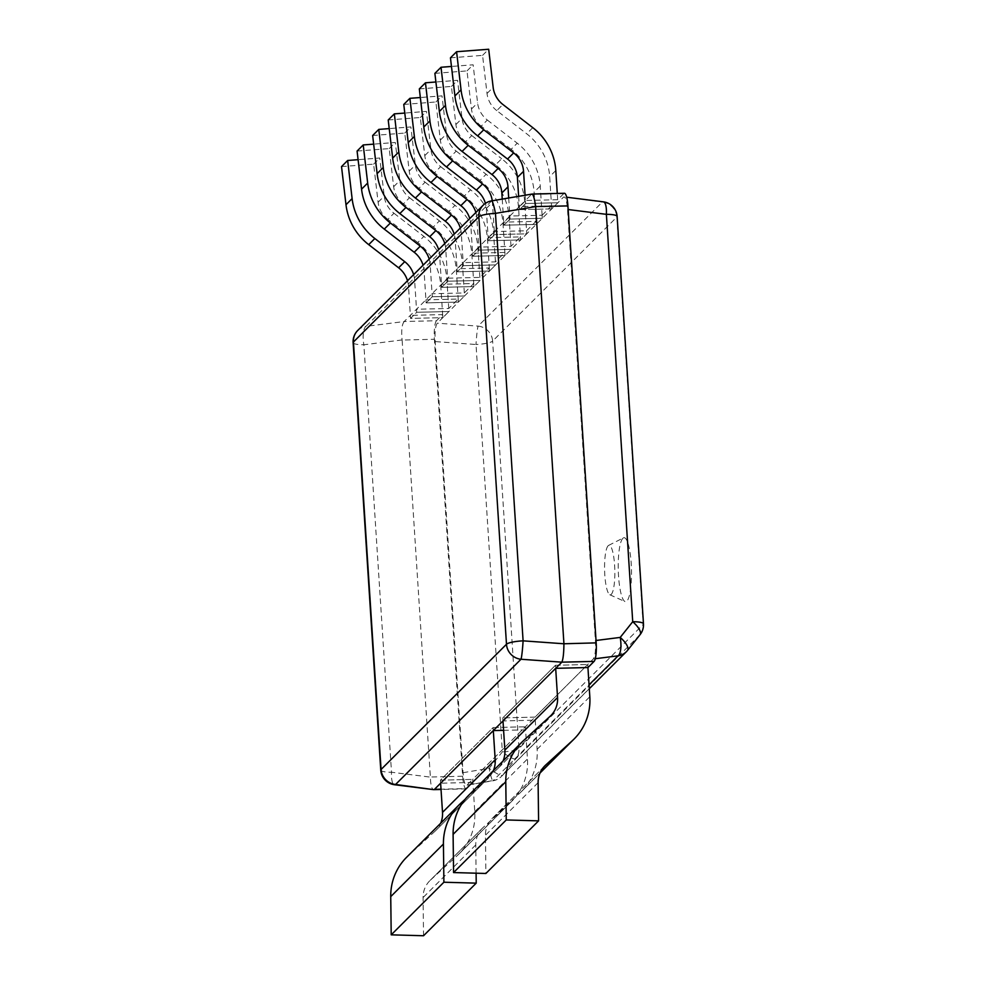 <?xml version="1.0" encoding="UTF-8"?>
<svg xmlns="http://www.w3.org/2000/svg" width="985" height="985" viewBox="0 0 985 985"><rect width="100%" height="100%" fill="white"/><g stroke="black" fill="none" stroke-linecap="round" stroke-linejoin="round"><path stroke-width="0.74" stroke-dasharray="4.92 3.69" d="M503.594 730.353L525.571 729.823L525.374 726.782L493.116 727.558L493.313 730.599L493.116 727.558L440.43 780.169L472.689 779.394L467.136 784.934C465.179 786.079 463.824 782.004 463.061 772.696L435.185 341.573C434.717 331.97 435.419 325.838 437.278 323.178L563.432 197.209C565.39 196.064 566.744 200.14 567.508 209.448L595.383 640.57C595.851 650.174 595.149 656.305 593.29 658.965L472.689 779.394L474.77 811.603A57.783 55.48 -135 0 1 459.072 853.847A57.783 55.48 -135 0 1 457.385 855.46L510.07 802.861A57.783 55.48 45 0 0 511.769 801.236A57.783 55.48 45 0 0 527.455 758.992L525.374 726.782L472.689 779.394L472.886 782.422L466.742 788.554L441.009 789.182M472.886 782.422L440.627 783.21L440.43 780.169L472.689 779.394M407.507 280.762A24.797 23.812 45 0 1 408.479 286.204L410.56 318.414L410.376 315.372L442.634 314.597L436.49 320.728L404.232 321.504L509.861 216.035L542.119 215.247L542.316 218.288L540.236 186.079A57.783 55.48 45 0 0 517.236 143.194L511.116 149.314A57.783 55.48 -135 0 1 534.104 192.198L536.197 224.408L542.316 218.288L510.058 219.064L542.316 218.288M542.119 215.247L551.563 205.828L551.748 208.869L549.667 176.66A57.783 55.48 -135 0 0 526.679 133.775L496.785 110.615L502.904 104.496M442.634 314.597L442.831 317.638L410.56 318.414L416.692 312.294L416.495 309.253L448.754 308.477L458.197 299.058L425.926 299.834L426.123 302.875L432.255 296.756L432.058 293.727L464.317 292.939L473.748 283.52L441.489 284.296L441.686 287.337L447.818 281.217L447.621 278.189L479.88 277.401L489.311 267.982L457.052 268.757L457.249 271.798L463.369 265.679L463.184 262.65L495.443 261.862L504.874 252.443L472.615 253.219L472.812 256.26L478.932 250.141L478.735 247.112L511.006 246.324L520.437 236.905L488.178 237.68L488.375 240.722L494.495 234.602L494.298 231.573L526.556 230.785L526.753 233.827L524.673 201.617A57.783 55.48 45 0 0 501.685 158.733L495.553 164.84A57.783 55.48 -135 0 1 518.553 207.736L520.634 239.946L526.753 233.827L494.495 234.602L526.753 233.827M526.556 230.785L536 221.366L536.197 224.408L503.926 225.183L510.058 219.064L509.861 216.035L519.292 206.616L551.563 205.828M511.006 246.324L509.11 217.156A57.783 55.48 45 0 0 486.122 174.271L479.99 180.378A57.783 55.48 -135 0 1 502.99 223.275L505.071 255.484L511.203 249.365L478.932 250.141L511.203 249.365M520.437 236.905L520.634 239.946L488.375 240.722L520.634 239.946M495.443 261.862L493.559 232.694A57.783 55.48 45 0 0 470.559 189.809L464.427 195.916A57.783 55.48 -135 0 1 487.427 238.813L489.508 271.023L495.64 264.903L463.369 265.679L495.64 264.903M504.874 252.443L505.071 255.484L472.812 256.26L505.071 255.484M479.88 277.401L477.996 248.232A57.783 55.48 45 0 0 454.996 205.348L448.877 211.455A57.783 55.48 -135 0 1 471.864 254.352L473.945 286.561L480.077 280.442L447.818 281.217L480.077 280.442M489.311 267.982L489.508 271.023L457.249 271.798L489.508 271.023M464.317 292.939L462.433 263.771A57.783 55.48 45 0 0 439.433 220.886L433.314 226.993A57.783 55.48 -135 0 1 456.301 269.89L458.394 302.099L464.514 295.98L432.255 296.756L464.514 295.98M473.748 283.52L473.945 286.561L441.686 287.337L473.945 286.561M448.754 308.477L446.87 279.309A57.783 55.48 45 0 0 423.882 236.412L417.751 242.532A57.783 55.48 -135 0 1 440.751 285.428L442.831 317.638L448.951 311.519L416.692 312.294L448.951 311.519M458.197 299.058L458.394 302.099L426.123 302.875L458.394 302.099M587.934 667.547L587.737 664.506L587.934 667.547M564.442 193.269A15.748 3.251 -91.4 0 0 563.826 193.589L531.555 194.365L525.424 200.497L557.682 199.709L563.826 193.589M557.682 199.709L557.276 193.454M566.695 197.222L602.303 202.097A15.748 4.666 97.2 0 1 603.374 201.839M502.99 720.934L502.793 717.893L555.478 665.281L587.737 664.506L555.478 665.281L555.675 668.322L555.478 665.281L502.793 717.893L502.99 720.934L535.249 720.158L525.571 729.823M535.249 720.158L537.133 749.326A57.783 55.48 -135 0 1 521.447 791.571A57.783 55.48 -135 0 1 519.748 793.196L540.063 772.917M589.301 688.712L501.488 776.389A15.748 15.748 0 0 1 492.992 780.773L466.619 785.23L493.239 780.514A15.748 1.724 80.4 0 1 492.992 780.773A15.748 1.724 80.4 0 1 489.151 768.288A15.748 3.127 -141.1 0 0 502.559 775.195A15.748 15.12 -135 0 1 501.488 776.389A15.748 15.12 -135 0 1 493.239 780.514L589.055 684.834M436.49 320.728A15.748 3.251 -91.4 0 0 434.385 339.271L402.114 340.047L430.383 777.128C430.667 786.202 432.021 790.278 434.459 789.354M466.742 788.554A15.748 3.251 -91.4 0 1 466.127 788.862A15.748 3.251 -91.4 0 1 462.642 776.229L434.385 339.271M502.239 199.093L503.926 225.183L503.729 222.154L536 221.366M518.627 196.323L519.489 209.645L519.292 206.616L525.424 200.497L525.621 203.526L557.879 202.75L551.748 208.869L519.489 209.645L525.621 203.526L557.879 202.75M404.232 321.504L404.207 321.529C401.892 324.361 401.19 330.492 402.102 339.936L402.114 340.047M617.127 216.441A15.748 2.967 -3.7 0 1 616.819 217.094L643.156 624.478L518.972 748.489A15.748 15.12 -135 0 1 515.771 758.807A15.748 3.127 38.9 0 1 502.362 751.9A15.748 2.967 176.3 0 0 518.972 748.489L492.623 341.093A15.748 2.967 -3.7 0 1 476.014 344.504A15.748 1.01 94.1 0 1 478.107 326.109L437.278 323.178M535.052 717.117L502.793 717.893L535.052 717.117L587.737 664.506M531.58 194.34L491.38 201.137A15.748 15.12 45 0 0 483.118 205.262M357.703 330.492A15.748 15.12 -135 0 1 365.964 326.367A15.748 5.393 -97.2 0 0 363.871 344.775A15.748 2.967 -3.7 0 1 353.123 342.657M380.764 770.122A15.748 2.967 176.3 0 0 391.513 772.24A15.748 4.666 -82.8 0 0 394.517 784.737M616.819 217.094A15.748 15.12 45 0 0 602.303 202.097L478.107 326.109A15.748 15.12 -135 0 1 492.623 341.093L616.819 217.094M639.954 634.796L515.771 758.807L502.559 775.195L627.445 650.506L639.954 634.796A15.748 15.12 45 0 0 643.156 624.478A15.748 2.967 176.3 0 0 643.476 623.837M622.84 538.315A32.025 6.599 -91.4 0 0 618.309 571.386A32.025 6.599 -91.4 0 0 624.995 601.576A32.025 6.599 -91.4 0 0 626.903 601.084A32.025 6.599 -91.4 0 0 631.287 564.885A32.025 6.599 -91.4 0 0 623.456 537.859A32.025 6.599 -91.4 0 0 622.84 538.315M608.139 545.764A24.797 5.11 -91.4 0 0 604.63 571.374A24.797 5.11 -91.4 0 0 609.801 594.743A24.797 5.11 -91.4 0 0 611.279 594.361A24.797 5.11 -91.4 0 0 614.677 566.338A24.797 5.11 -91.4 0 0 608.607 545.407A24.797 5.11 -91.4 0 0 608.139 545.764M450.453 57.832L482.564 55.369L487.021 93.477A24.797 23.812 45 0 0 496.785 110.615M525.079 195.227L525.621 203.526L519.489 209.645L551.748 208.869M482.564 55.369L488.683 49.25M511.116 149.314L481.222 126.154L487.341 120.035A24.797 23.812 -135 0 1 477.59 102.908L473.132 64.788L451.462 66.451M434.89 73.37L467.001 70.908L471.47 109.015A24.797 23.812 45 0 0 481.222 126.154M508.691 197.997L510.058 219.064L503.926 225.183L536.197 224.408M467.001 70.908L473.132 64.788M487.341 120.035L517.236 143.194M495.553 164.84L465.659 141.692L471.79 135.573A24.797 23.812 -135 0 1 462.027 118.434L457.569 80.327L435.899 81.989M419.327 88.909L451.438 86.446L455.907 124.553A24.797 23.812 45 0 0 465.659 141.692M492.254 200.78A24.797 23.812 -135 0 1 492.414 202.393L494.495 234.602L488.375 240.722L486.282 208.512A24.797 23.812 45 0 0 485.408 203.378M451.438 86.446L457.569 80.327M471.79 135.573L501.685 158.733M479.99 180.378L450.096 157.231L456.227 151.111A24.797 23.812 -135 0 1 446.476 133.972L442.006 95.865L420.336 97.527M403.776 104.447L435.875 101.984L440.344 140.092A24.797 23.812 45 0 0 450.096 157.231M475.878 212.501A24.797 23.812 -135 0 1 476.851 217.931L478.932 250.141L472.812 256.26L470.731 224.051A24.797 23.812 45 0 0 469.759 218.608M435.875 101.984L442.006 95.865M456.227 151.111L486.122 174.271M464.427 195.916L434.533 172.769L440.664 166.65A24.797 23.812 -135 0 1 430.913 149.511L426.443 111.403L404.786 113.066M388.213 119.985L420.324 117.523L424.781 155.63A24.797 23.812 45 0 0 434.533 172.769M460.315 228.04A24.797 23.812 -135 0 1 461.288 233.47L463.369 265.679L457.249 271.798L455.168 239.589A24.797 23.812 45 0 0 454.196 234.147M420.324 117.523L426.443 111.403M440.664 166.65L470.559 189.809M448.877 211.455L418.982 188.307L425.101 182.188A24.797 23.812 -135 0 1 415.35 165.049L410.88 126.942L389.223 128.604M372.65 135.524L404.761 133.061L409.218 171.168A24.797 23.812 45 0 0 418.982 188.307M444.764 243.578A24.797 23.812 -135 0 1 445.725 249.008L447.818 281.217L441.686 287.337L439.606 255.127A24.797 23.812 45 0 0 438.633 249.685M404.761 133.061L410.88 126.942M425.101 182.188L454.996 205.348M433.314 226.993L403.419 203.846L409.538 197.726A24.797 23.812 -135 0 1 399.787 180.587L395.33 142.48L373.66 144.142M357.087 151.062L389.198 148.6L393.668 186.707A24.797 23.812 45 0 0 403.419 203.846M429.201 259.117A24.797 23.812 -135 0 1 430.174 264.546L432.255 296.756L426.123 302.875L424.042 270.666A24.797 23.812 45 0 0 423.07 265.224M389.198 148.6L395.33 142.48M409.538 197.726L439.433 220.886M417.751 242.532L387.856 219.384L393.975 213.265A24.797 23.812 -135 0 1 384.224 196.126L379.767 158.019L358.097 159.681M341.524 166.6L373.635 164.138L378.105 202.245A24.797 23.812 45 0 0 387.856 219.384M413.638 274.643A24.797 23.812 -135 0 1 414.611 280.085L416.692 312.294L410.56 318.414L442.831 317.638M373.635 164.138L379.767 158.019M393.975 213.265L423.882 236.412M550.098 716.317L497.413 768.928A24.797 23.812 45 0 0 498.139 768.238A24.797 23.812 45 0 0 503.039 760.999M497.413 768.928L470.596 793.454L523.281 740.843M468.909 795.067A57.783 55.48 -135 0 1 470.596 793.454M544.2 766.515L492.943 817.71A24.797 23.812 45 0 0 492.217 818.4A24.797 23.812 45 0 0 485.433 835.268L485.9 873.473M492.943 817.71L519.748 793.196M510.07 802.861L483.266 827.375L430.58 879.987A24.797 23.812 45 0 0 429.854 880.676A24.797 23.812 45 0 0 423.07 897.544L423.538 935.75M476.1 873.202L475.755 844.933A24.797 23.812 -135 0 1 482.539 828.065A24.797 23.812 -135 0 1 483.266 827.375M465.117 799.278L487.735 778.593L435.05 831.205A24.797 23.812 45 0 0 435.776 830.515A24.797 23.812 45 0 0 440.664 823.263M493.35 770.664A24.797 23.812 -135 0 1 488.462 777.904A24.797 23.812 -135 0 1 487.735 778.593M440.627 783.21L440.43 780.169L493.116 727.558L525.374 726.782M435.05 831.205L408.233 855.731L460.918 803.12M406.546 857.344A57.783 55.48 -135 0 1 408.233 855.731M430.58 879.987L457.385 855.46M491.626 200.878A15.748 1.724 -99.6 0 0 491.38 201.137L365.964 326.367L404.207 321.529M463.061 772.696L489.151 768.288L502.362 751.9L476.014 344.504L435.185 341.573M595.285 658.719L593.29 658.965M402.102 339.936L363.871 344.775L391.513 772.24L430.383 777.128M462.642 776.229L430.371 777.017M596.036 640.484L595.383 640.57M568.16 209.522L567.508 209.448M532.799 127.656L526.679 133.775M555.799 170.54L549.667 176.66M487.021 93.477L493.153 87.369M540.236 186.079L534.104 192.198M471.47 109.015L477.59 102.908M524.673 201.617L518.553 207.736M486.282 208.512L492.414 202.393M455.907 124.553L462.027 118.434M509.11 217.156L502.99 223.275M470.731 224.051L476.851 217.931M440.344 140.092L446.476 133.972M493.559 232.694L487.427 238.813M455.168 239.589L461.288 233.47M424.781 155.63L430.913 149.511M477.996 248.232L471.864 254.352M439.606 255.127L445.725 249.008M409.218 171.168L415.35 165.049M462.433 263.771L456.301 269.89M424.042 270.666L430.174 264.546M393.668 186.707L399.787 180.587M446.87 279.309L440.751 285.428M408.479 286.204L414.611 280.085M378.105 202.245L384.224 196.126M537.133 749.326L589.818 696.715M538.118 782.656L485.433 835.268M474.77 811.603L527.455 758.992M475.755 844.933L423.07 897.544M466.127 788.862L441.034 789.478M609.801 594.743L624.995 601.576M608.607 545.407L623.456 537.859M521.447 791.571L540.002 773.04M550.824 715.627L498.139 768.238M544.902 765.801L492.217 818.4M459.072 853.847L511.769 801.236M488.462 777.904L435.776 830.515M482.539 828.065L429.854 880.676"/><path stroke-width="1.48" d="M394.517 784.737A15.748 4.666 -82.8 0 0 395.588 784.466L521.003 659.248L561.832 662.166L555.675 668.322L587.934 667.547L594.078 661.415L561.832 662.166C563.137 659.371 563.826 653.227 563.925 643.771L523.097 640.841A15.748 2.967 176.3 0 0 506.487 644.252L478.845 216.786L353.43 342.017A15.748 15.12 -135 0 1 357.703 330.492A15.748 15.748 0 0 0 353.123 342.657A15.748 2.967 -3.7 0 1 353.43 342.017L381.072 769.482A15.748 2.967 176.3 0 0 380.764 770.122A15.748 15.748 0 0 0 394.517 784.737L433.708 789.65L395.588 784.466A15.748 15.12 -135 0 1 381.072 769.482L506.487 644.252A15.748 15.12 45 0 0 521.003 659.248A15.748 1.01 -85.9 0 0 523.097 640.841L495.455 213.376A15.748 1.724 -99.6 0 0 491.626 200.878A15.748 15.748 0 0 0 483.118 205.262A15.748 15.12 45 0 0 478.845 216.786A15.748 2.967 -3.7 0 1 495.455 213.376L535.655 206.579C534.362 197.517 533.008 193.442 531.58 194.34M540.063 772.917L572.433 740.585L545.628 765.099A24.797 23.812 -135 0 0 544.902 765.801A24.797 23.812 -135 0 0 538.118 782.656L538.586 820.862L506.253 819.951L453.568 872.562L453.1 834.357A57.783 55.48 -135 0 1 468.909 795.067L521.594 742.456A57.783 55.48 45 0 1 523.281 740.843L550.098 716.317A24.797 23.812 -135 0 0 550.824 715.627A24.797 23.812 -135 0 0 557.559 697.491L555.675 668.322L434.459 789.354M493.35 770.664A24.797 23.812 -135 0 0 495.196 759.767L493.313 730.599L503.594 730.353M594.078 661.415A15.748 3.251 -91.4 0 0 596.184 642.873L563.925 643.771M491.626 200.878L532.023 194.057L564.442 193.269A15.748 3.251 -91.4 0 1 567.926 205.914L596.184 642.873M567.926 205.914L535.655 206.579M535.668 206.69L563.925 643.661M617.127 216.441A15.748 15.748 0 0 0 603.374 201.839A15.748 4.666 97.2 0 1 606.378 214.336A15.748 2.967 -3.7 0 1 617.127 216.441L643.476 623.837A15.748 2.967 176.3 0 0 632.727 621.72L620.205 637.418A15.748 5.393 82.8 0 1 618.112 655.825A15.748 15.12 45 0 0 626.374 651.701A15.748 15.12 45 0 0 627.445 650.506A15.748 5.59 -141.4 0 0 627.556 650.371A15.748 5.59 -141.4 0 0 620.205 637.418L596.036 640.484M568.16 209.522L606.378 214.336L632.727 621.72A15.748 5.59 38.6 0 1 640.078 634.66A15.748 5.59 38.6 0 1 639.954 634.796M557.276 193.454L555.799 170.54A57.783 55.48 45 0 0 532.799 127.656L502.904 104.496A24.797 23.812 -135 0 1 493.153 87.369L488.683 49.25L456.584 51.725L450.453 57.832L454.922 95.951A57.783 55.48 -135 0 0 477.639 135.881L507.534 159.028L513.665 152.909A24.797 23.812 -135 0 1 523.54 171.316L525.079 195.227M518.627 196.323L517.408 177.435A24.797 23.812 45 0 0 507.534 159.028M513.665 152.909L483.77 129.761L477.639 135.881M456.584 51.725L461.042 89.832A57.783 55.48 45 0 0 483.77 129.761M451.462 66.451L441.021 67.263L434.89 73.37L439.359 111.49A57.783 55.48 -135 0 0 462.088 151.419L491.983 174.567L498.102 168.447A24.797 23.812 -135 0 1 507.977 186.854L508.691 197.997M502.239 199.093L501.845 192.974A24.797 23.812 45 0 0 491.983 174.567M498.102 168.447L468.207 145.3L462.088 151.419M441.021 67.263L445.479 105.37A57.783 55.48 45 0 0 468.207 145.3M435.899 81.989L425.458 82.802L419.327 88.909L423.796 127.028A57.783 55.48 -135 0 0 446.525 166.957L476.42 190.105L482.539 183.986A24.797 23.812 -135 0 1 492.254 200.78M485.408 203.378A24.797 23.812 45 0 0 476.42 190.105M482.539 183.986L452.644 160.838L446.525 166.957M425.458 82.802L429.928 120.909A57.783 55.48 45 0 0 452.644 160.838M420.336 97.527L409.895 98.328L403.776 104.447L408.233 142.566A57.783 55.48 -135 0 0 430.962 182.496L460.857 205.643L466.988 199.524A24.797 23.812 -135 0 1 475.878 212.501M469.759 218.608A24.797 23.812 45 0 0 460.857 205.643M466.988 199.524L437.081 176.377L430.962 182.496M409.895 98.328L414.365 136.447A57.783 55.48 45 0 0 437.081 176.377M404.786 113.066L394.332 113.866L388.213 119.985L392.67 158.105A57.783 55.48 -135 0 0 415.399 198.034L445.294 221.182L451.425 215.062A24.797 23.812 -135 0 1 460.315 228.04M454.196 234.147A24.797 23.812 45 0 0 445.294 221.182M451.425 215.062L421.531 191.915L415.399 198.034M394.332 113.866L398.802 151.986A57.783 55.48 45 0 0 421.531 191.915M389.223 128.604L378.782 129.404L372.65 135.524L377.12 173.643A57.783 55.48 -135 0 0 399.836 213.573L429.731 236.72L435.863 230.601A24.797 23.812 -135 0 1 444.764 243.578M438.633 249.685A24.797 23.812 45 0 0 429.731 236.72M435.863 230.601L405.968 207.453L399.836 213.573M378.782 129.404L383.239 167.524A57.783 55.48 45 0 0 405.968 207.453M373.66 144.142L363.219 144.943L357.087 151.062L361.557 189.182A57.783 55.48 -135 0 0 384.273 229.111L414.18 252.258L420.3 246.139A24.797 23.812 -135 0 1 429.201 259.117M423.07 265.224A24.797 23.812 45 0 0 414.18 252.258M420.3 246.139L390.405 222.992L384.273 229.111M363.219 144.943L367.676 183.062A57.783 55.48 45 0 0 390.405 222.992M358.097 159.681L347.656 160.481L341.524 166.6L345.994 204.72A57.783 55.48 -135 0 0 368.722 244.649L398.617 267.797L404.737 261.678A24.797 23.812 -135 0 1 413.638 274.643M407.507 280.762A24.797 23.812 45 0 0 398.617 267.797M404.737 261.678L374.842 238.53L368.722 244.649M347.656 160.481L352.113 198.601A57.783 55.48 45 0 0 374.842 238.53M572.433 740.585A57.783 55.48 45 0 0 574.132 738.972A57.783 55.48 45 0 0 589.818 696.715L587.934 667.547M506.253 819.951L505.785 781.745A57.783 55.48 45 0 1 521.594 742.456M503.039 760.999A24.797 23.812 45 0 0 504.874 750.102L502.99 720.934M538.586 820.862L485.9 873.473L453.568 872.562M476.1 873.202L476.223 883.139L443.89 882.228L443.422 844.022A57.783 55.48 45 0 1 459.232 804.733A57.783 55.48 45 0 1 460.918 803.12L465.117 799.278M440.664 823.263A24.797 23.812 45 0 0 442.511 812.379L440.627 783.21M443.89 882.228L391.205 934.839L390.737 896.621A57.783 55.48 -135 0 1 406.546 857.344L459.232 804.733M476.223 883.139L423.538 935.75L391.205 934.839M589.055 684.834L618.112 655.825L595.285 658.719M441.009 789.182L434.483 789.342M517.408 177.435L523.54 171.316M461.042 89.832L454.922 95.951M501.845 192.974L507.977 186.854M445.479 105.37L439.359 111.49M429.928 120.909L423.796 127.028M414.365 136.447L408.233 142.566M398.802 151.986L392.67 158.105M383.239 167.524L377.12 173.643M367.676 183.062L361.557 189.182M352.113 198.601L345.994 204.72M557.559 697.491L504.874 750.102M453.1 834.357L505.785 781.745M545.628 765.099L544.2 766.515M495.196 759.767L442.511 812.379M390.737 896.621L443.422 844.022M483.118 205.262L357.703 330.492M353.123 342.657L380.764 770.122M441.034 789.478L433.708 789.65M603.374 201.839L566.695 197.222M589.301 688.712L626.374 651.701A15.748 15.748 0 0 0 627.556 650.371L640.078 634.66A15.748 15.748 0 0 0 643.476 623.837M540.002 773.04L574.132 738.972"/></g></svg>
